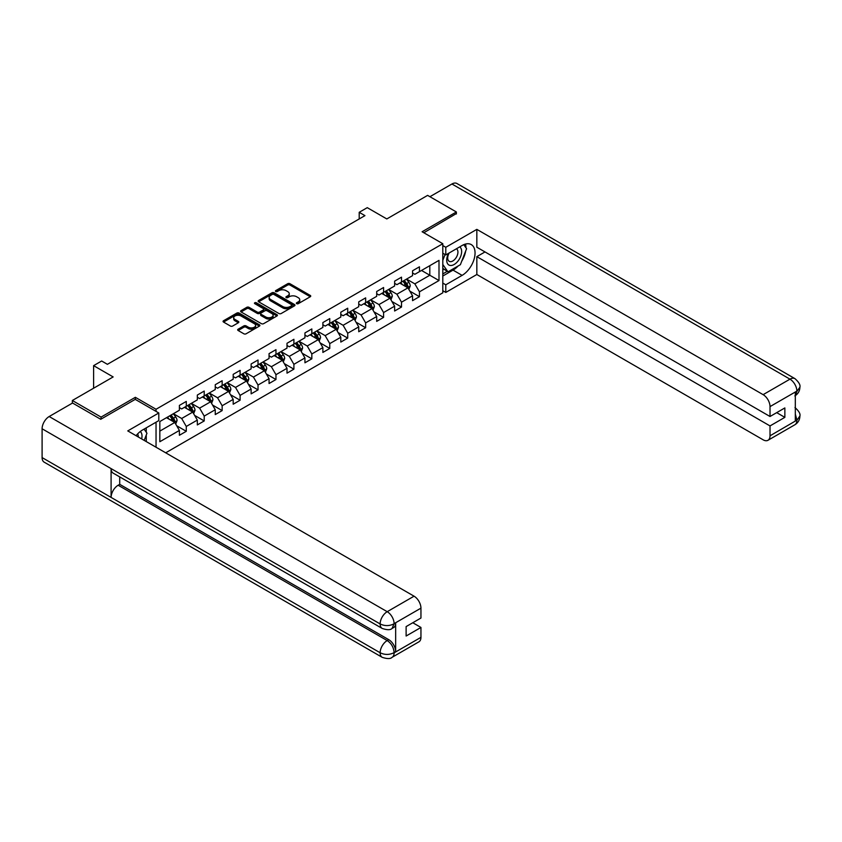 <?xml version="1.0" encoding="UTF-8"?>
<svg xmlns="http://www.w3.org/2000/svg" width="842" height="842" viewBox="0 0 842 842"><rect width="100%" height="100%" fill="white"/><g stroke="black" fill="none" stroke-linecap="round" stroke-linejoin="round"><path stroke-width="1.26" d="M296.689 303.667A1.116 0.642 0 0 0 298.268 303.667L310.266 296.742A1.6 0.926 0 0 0 310.73 296.089A1.6 0.926 0 0 0 310.266 295.437L289.953 283.712A1.6 0.926 0 0 0 287.69 283.712L275.702 290.637A1.116 0.642 0 0 0 277.281 291.543L278.828 290.648A5.105 2.947 0 0 1 286.059 290.648L287.753 291.627A5.105 2.947 0 0 1 289.248 293.711A5.105 2.947 0 0 1 287.753 295.795L286.196 296.7A1.116 0.642 0 0 0 287.775 297.605L289.332 296.71A5.105 2.947 0 0 1 296.552 296.71L298.247 297.689A5.105 2.947 0 0 1 299.741 299.773A5.105 2.947 0 0 1 298.247 301.857L296.689 302.752A1.116 0.642 0 0 0 296.689 303.667L296.689 302.752M238.149 329.19A1.6 0.926 0 0 0 237.676 329.843A1.6 0.926 0 0 0 238.149 330.496L243.843 333.79A1.6 0.926 0 0 0 246.106 333.79L259.42 326.096A1.6 0.926 0 0 0 259.894 325.444A1.6 0.926 0 0 0 259.42 324.791L239.107 313.066A1.6 0.926 0 0 0 236.855 313.066L223.53 320.749A1.6 0.926 0 0 0 223.067 321.402A1.6 0.926 0 0 0 223.53 322.054L230.413 326.033A1.6 0.926 0 0 0 232.676 326.033L238.37 322.739A1.6 0.926 0 0 0 238.844 322.086A1.6 0.926 0 0 0 238.37 321.433L234.96 319.465A4.273 2.463 0 0 1 233.708 317.729A4.273 2.463 0 0 1 236.349 315.445A4.273 2.463 0 0 1 241.001 315.982L254.368 323.707A4.273 2.463 0 0 1 255.621 325.444A4.273 2.463 0 0 1 252.989 327.727A4.273 2.463 0 0 1 248.337 327.191L246.106 325.907A1.6 0.926 0 0 0 243.843 325.907L238.149 329.19L238.149 330.496M456.364 213.963L456.364 211.974L427.62 195.376L386.804 218.941L367.259 207.658L359.208 212.31L364.954 215.626L107.408 364.323L101.661 360.997L93.609 365.649L93.609 388.215M135.351 399.434L135.351 397.308L101.082 417.095L72.338 400.497L113.154 376.932L93.609 365.649M135.351 397.308L156.044 409.265L442.797 243.706L442.797 292.827L165.706 452.807M456.364 211.974L422.105 231.76L442.797 243.706M278.944 313.519A1.6 0.926 0 0 0 281.207 313.519L294.521 305.835A1.6 0.926 0 0 0 294.984 305.183A1.6 0.926 0 0 0 294.521 304.53L274.208 292.805A1.6 0.926 0 0 0 271.945 292.805L258.631 300.489A1.6 0.926 0 0 0 258.168 301.141A1.6 0.926 0 0 0 258.631 301.794L278.944 313.519M255.189 303.909A1.116 0.642 0 0 1 256.315 304.067L276.944 315.982L263.651 323.654A1.6 0.926 0 0 1 261.399 323.654L241.086 311.929L241.086 310.624A1.6 0.926 0 0 0 240.612 311.277A1.6 0.926 0 0 0 241.086 311.929M241.086 310.624L246.78 307.33A1.6 0.926 0 0 1 249.043 307.33L257.273 312.087A1.6 0.926 0 0 0 259.536 312.087L263.314 309.909A1.6 0.926 0 0 0 263.778 309.256A1.6 0.926 0 0 0 263.314 308.604L254.737 303.646A1.116 0.642 0 0 1 256.315 302.741L276.965 314.666A1.6 0.926 0 0 1 277.439 315.318A1.6 0.926 0 0 1 276.965 315.96L276.965 314.666M72.338 403.15L72.338 400.497M101.082 417.095L101.082 419.084M156.044 447.228L156.044 422.2M156.044 411.38L156.044 409.265M176.683 425.757L186.282 431.304L186.282 426.452L197.323 420.084L197.323 424.926L204.217 420.947L204.217 416.095L215.257 409.728L215.257 414.569L222.151 410.591L222.151 405.739L233.192 399.371L233.192 404.213L240.096 400.234L240.096 395.382L251.126 389.015L251.126 393.856L258.031 389.878L258.031 385.036L269.061 378.658L269.061 383.51L275.965 379.521L275.965 374.679L287.006 368.301L287.006 373.153L293.9 369.164L293.9 364.323L304.941 357.945L304.941 362.797L311.835 358.808L311.835 353.966L322.875 347.588L322.875 352.44L329.769 348.451L329.769 343.61L340.81 337.242L340.81 342.084L347.714 338.105L347.714 333.253L358.745 326.885L358.745 331.727L365.649 327.748L365.649 322.896L376.69 316.529L376.69 321.37L383.584 317.392L383.584 312.54L394.624 306.172L394.624 311.014L401.518 307.035L401.518 302.183L412.559 295.816L412.559 300.657L419.453 296.679L419.453 291.827L438.998 280.544L438.998 260.367L429.809 265.672L429.809 275.239L438.998 280.544M186.282 431.304L179.388 435.282L179.388 430.441L159.833 441.724L159.833 421.537L179.388 410.254L179.388 405.412L186.282 401.423L186.282 406.276L197.323 399.897L197.323 395.056L204.217 391.067L204.217 395.919L215.257 389.541L215.257 384.699L222.151 380.721L222.151 385.562L233.192 379.195L233.192 374.343L240.096 370.364L240.096 375.206L251.126 368.838L251.126 363.986L258.031 360.008L258.031 364.849L269.061 358.482L269.061 353.629L275.965 349.651L275.965 354.493L287.006 348.125L287.006 343.273L293.9 339.294L293.9 344.136L304.941 337.768L304.941 332.927L311.835 328.938L311.835 333.79L322.875 327.412L322.875 322.57L329.769 318.581L329.769 323.433L340.81 317.055L340.81 312.214L347.714 308.225L347.714 313.077L358.745 306.698L358.745 301.857L365.649 297.868L365.649 302.72L376.69 296.342L376.69 291.5L383.584 287.511L383.584 292.363L394.624 285.985L394.624 281.144L401.518 277.165L401.518 282.007L412.559 275.639L412.559 270.787L419.453 266.809L419.453 271.65L438.998 260.367M184.44 407.339L192.723 412.117L181.683 418.485L173.399 413.706M179.388 407.602L181.683 408.928L186.282 406.276M181.683 418.485L186.282 426.452M192.723 412.117L197.323 420.084M202.375 396.982L210.658 401.76L199.617 408.128L191.345 403.35M197.323 397.245L199.617 398.571L204.217 395.919M199.617 408.128L204.217 416.095M210.658 401.76L215.257 409.728M220.32 386.625L228.592 391.404L217.552 397.782L209.279 392.993M215.257 386.888L217.552 388.215L222.151 385.562M217.552 397.782L222.151 405.739M228.592 391.404L233.192 399.371M238.254 376.269L246.527 381.047L235.497 387.425L227.214 382.647M233.192 376.532L235.497 377.858L240.096 375.206M235.497 387.425L240.096 395.382M246.527 381.047L251.126 389.015M256.189 365.912L264.462 370.69L253.431 377.069L245.148 372.29M251.126 366.175L253.431 367.501L258.031 364.849M253.431 377.069L258.031 385.036M264.462 370.69L269.061 378.658M274.124 355.556L282.407 360.334L271.366 366.712L263.083 361.934M269.061 355.819L271.366 357.155L275.965 354.493M271.366 366.712L275.965 374.679M282.407 360.334L287.006 368.301M292.058 345.199L300.341 349.977L289.301 356.355L281.028 351.577M287.006 345.473L289.301 346.799L293.9 344.136M289.301 356.355L293.9 364.323M300.341 349.977L304.941 357.945M309.993 334.842L318.276 339.631L307.235 345.999L298.963 341.22M304.941 335.116L307.235 336.442L311.835 333.79M307.235 345.999L311.835 353.966M318.276 339.631L322.875 347.588M327.938 324.496L336.211 329.275L325.17 335.642L316.897 330.864M322.875 324.759L325.17 326.086L329.769 323.433M325.17 335.642L329.769 343.61M336.211 329.275L340.81 337.242M345.873 314.14L354.145 318.918L343.115 325.286L334.832 320.507M340.81 314.403L343.115 315.729L347.714 313.077M343.115 325.286L347.714 333.253M354.145 318.918L358.745 326.885M363.807 303.783L372.09 308.561L361.05 314.929L352.766 310.151M358.745 304.046L361.05 305.372L365.649 302.72M361.05 314.929L365.649 322.896M372.09 308.561L376.69 316.529M381.742 293.426L390.025 298.205L378.984 304.572L370.701 299.794M376.69 293.69L378.984 295.016L383.584 292.363M378.984 304.572L383.584 312.54M390.025 298.205L394.624 306.172M399.676 283.07L407.96 287.848L396.919 294.226L388.646 289.438M394.624 283.333L396.919 284.659L401.518 282.007M396.919 294.226L401.518 302.183M407.96 287.848L412.559 295.816M421.526 270.461L429.809 275.239L414.853 283.87L406.581 279.091M412.559 272.976L414.853 274.303L419.453 271.65M414.853 283.87L419.453 291.827M359.208 212.31L359.208 218.941M159.833 431.104L174.789 422.473L166.505 417.695M174.789 422.473L179.388 430.441M409.854 291.132L419.453 296.679M391.919 301.489L401.518 307.035M373.985 311.845L383.584 317.392M356.05 322.202L365.649 327.748M338.105 332.558L347.714 338.105M320.171 342.915L329.769 348.451M302.236 353.272L311.835 358.808M284.301 363.628L293.9 369.164M266.367 373.974L275.965 379.521M248.432 384.331L258.031 389.878M230.487 394.688L240.096 400.234M212.552 405.044L222.151 410.591M194.618 415.401L204.217 420.947M297.142 303.825L298.247 303.183A5.105 2.947 0 0 0 299.741 301.099L299.741 299.773M289.248 293.711L289.248 295.037A5.105 2.947 0 0 1 287.753 297.131L286.648 297.763M310.245 296.752L289.953 285.038A1.6 0.926 0 0 0 287.69 285.038L276.144 291.7M294.5 305.846L274.208 294.132A1.6 0.926 0 0 0 271.945 294.132L258.652 301.804L258.631 300.489M291.7 305.635A1.116 0.642 0 0 0 291.7 304.73L273.871 294.426A1.116 0.642 0 0 0 272.282 294.426L270.65 295.374A5.105 2.947 0 0 0 269.156 297.458A5.105 2.947 0 0 0 270.65 299.542L282.838 306.583A5.105 2.947 0 0 0 290.058 306.583L291.7 305.635L291.7 306.962A1.116 0.642 0 0 0 292.027 306.509L292.027 305.183M269.156 297.458L269.156 298.784A5.105 2.947 0 0 0 270.65 300.868L270.65 299.542M291.7 306.962L290.058 307.909A5.105 2.947 0 0 1 282.838 307.909L270.65 300.868M241.107 311.94L246.78 308.656L246.78 307.33M263.778 309.256L263.778 310.582A1.6 0.926 0 0 1 263.314 311.235L259.536 313.413A1.6 0.926 0 0 1 257.273 313.413L249.043 308.656A1.6 0.926 0 0 0 246.78 308.656M265.83 317.024A4.273 2.463 0 0 0 270.482 317.56A4.273 2.463 0 0 0 273.113 315.276A4.273 2.463 0 0 0 271.861 313.54L267.156 310.814A1.6 0.926 0 0 0 264.893 310.814L261.115 313.003A1.6 0.926 0 0 0 260.652 313.656A1.6 0.926 0 0 0 261.115 314.308L265.83 317.024L265.83 318.35A4.273 2.463 0 0 0 270.482 318.886A4.273 2.463 0 0 0 273.113 316.613L273.113 315.276M260.652 313.656L260.652 314.982A1.6 0.926 0 0 0 261.115 315.634L261.115 314.308M265.83 318.35L261.115 315.634M255.621 325.444L255.621 326.77A4.273 2.463 0 0 1 252.989 329.054A4.273 2.463 0 0 1 248.337 328.517L246.106 327.233A1.6 0.926 0 0 0 243.843 327.233L238.17 330.506M233.708 317.729L233.708 319.055A4.273 2.463 0 0 0 234.96 320.791L234.96 319.465M238.349 322.749L234.96 320.791M259.399 326.107L239.107 314.392A1.6 0.926 0 0 0 236.855 314.392L223.551 322.065L223.53 320.749M408.865 289.427L410.233 285.975A4.305 2.484 -120 0 0 408.865 282.312L406.486 279.144M402.35 284.607L400.739 282.459M402.918 281.196L405.297 284.364A4.305 2.484 60 0 1 406.528 286.954C407.181 287.827 407.633 287.554 407.907 286.164A4.305 2.484 -120 0 0 406.675 283.565L404.297 280.397M403.223 281.028L405.855 284.543A2.2 1.263 60 0 1 406.254 285.206L407.907 286.164M448.628 253.284A10.567 6.104 120 0 0 450.438 265.483A10.567 6.104 120 0 0 459.985 257.926A10.567 6.104 120 0 0 459.732 246.874M449.228 252.937A7.231 4.178 120 0 0 449.196 261.336A7.231 4.178 120 0 0 450.26 261.662A7.231 4.178 120 0 0 456.88 256.315A7.231 4.178 120 0 0 456.438 248.8A7.231 4.178 120 0 0 456.417 248.79M463.763 244.664L466.594 248.685L460.385 264.683L447.976 271.85L442.797 268.377M447.976 271.85L442.797 264.483M442.797 260.367L445.071 254.505M141.656 438.924A10.567 6.104 120 0 0 140.256 431.536M138.288 436.977A7.231 4.178 120 0 0 137.551 434.009M144.066 429.115L146.961 433.23L144.182 440.377M458.101 265.998A18.292 10.557 120 0 1 453.028 270.124L462.111 275.366A18.292 10.557 120 0 0 474.067 259.252A18.292 10.557 120 0 0 471.257 244.59A18.292 10.557 120 0 0 462.111 245.496L445.786 254.926L445.786 247.285L476.835 229.371L763.126 394.656L789.975 379.153L451.933 183.998L429.915 196.702M462.111 275.366L445.786 284.796L445.786 292.427L476.835 274.503L476.835 256.652L770.02 425.926L770.02 435.809L797.037 420.074L795.322 420.874L795.322 392.33L796.869 391.109L770.02 406.602A9.757 5.631 -120 0 0 763.126 394.656M484.992 251.937L476.835 256.652M776.692 412.643L784.86 417.358L784.86 407.928L770.02 416.495L476.835 247.222L476.835 229.371M442.797 253.2L445.786 254.926M442.797 245.559L445.786 247.285M442.797 290.7L445.786 292.427M442.797 283.07L445.786 284.796M476.835 274.503L763.126 439.798A9.757 5.631 -120 0 0 767.999 440.282A9.757 5.631 -120 0 0 770.02 435.809M451.933 183.998A9.999 5.778 -60 0 1 456.932 183.503L794.974 378.658A9.999 5.778 -60 0 0 789.975 379.153A9.757 5.631 60 0 1 796.869 391.109M770.02 416.495L770.02 406.602M784.86 417.358L770.02 425.926M456.364 213.563L423.821 232.75M461.732 261.22A18.292 10.557 120 0 0 465.668 251.063M465.963 247.79A18.292 10.557 120 0 0 465.51 244.064M453.028 270.124L442.797 276.029M442.797 273.913L447.165 271.387M442.797 269.924L443.723 269.398M795.322 414.053L796.869 419.979M794.974 407.539C798.9 411.064 800.542 413.885 799.9 416.001L797.048 420.074M794.974 378.658C798.89 382.163 800.532 385.005 799.9 387.194L797.048 391.204M158.801 412.98L127.763 430.904L414.053 596.189A9.757 5.631 60 0 1 420.947 608.145L394.109 623.638L392.088 628.437C390.446 630.1 387.152 630.1 382.205 628.448L113.154 473.12A9.999 5.778 -60 0 1 111.091 468.605L42.1 428.778A9.999 5.778 -60 0 1 49.173 416.527L72.57 403.023L100.735 419.284L135.236 399.371L158.801 412.98L158.801 420.611L142.477 430.041A18.292 10.557 120 0 0 136.067 435.703M145.866 441.355L149.718 443.576M146.266 441.124L146.266 434.998M146.266 432.251L146.266 427.852M420.947 608.145L420.947 618.028L406.118 626.595L406.118 636.026L420.947 627.458L420.947 637.352A9.757 5.631 60 0 1 418.927 641.814L392.088 657.318A9.757 5.631 -120 0 0 394.109 652.845L420.947 637.352M392.088 657.318C390.52 658.97 387.236 658.97 382.205 657.328L44.173 462.163A9.999 5.778 -60 0 1 42.1 457.585L111.091 497.412A9.999 5.778 -60 0 1 118.154 485.234L387.204 640.573L388.762 639.667A9.757 5.631 60 0 1 395.656 651.624L395.656 623.08A9.757 5.631 60 0 1 393.635 627.543L392.088 628.437M42.1 428.778L42.1 457.585M382.205 628.448A9.999 5.778 -60 0 1 380.131 623.943L111.091 468.605L111.091 497.412L380.131 652.75C384.72 654.971 389.32 654.971 393.93 652.75L394.109 652.845M420.947 627.458L412.791 622.743M119.711 476.898L119.711 484.339L388.762 639.667M119.711 484.339L118.154 485.234M49.173 416.527L387.204 611.692A9.999 5.778 -60 0 0 380.131 623.943C384.741 626.153 389.33 626.132 393.919 623.88M390.93 299.773L392.298 296.331A4.305 2.484 -120 0 0 390.92 292.658L388.551 289.49M384.415 294.963L382.805 292.816M384.983 291.553L387.362 294.721A4.305 2.484 60 0 1 388.594 297.31C389.236 298.184 389.699 297.91 389.972 296.521A4.305 2.484 -120 0 0 388.741 293.921L386.362 290.753M385.289 291.385L387.92 294.889A2.2 1.263 60 0 1 388.32 295.563L389.972 296.521M372.995 310.13L374.364 306.688A4.305 2.484 -120 0 0 372.985 303.015L370.617 299.847M366.481 305.32L364.86 303.173M367.049 301.91L369.417 305.078A4.305 2.484 60 0 1 370.659 307.667C371.301 308.53 371.764 308.267 372.038 306.867A4.305 2.484 -120 0 0 370.806 304.278L368.428 301.11M367.354 301.731L369.985 305.246A2.2 1.263 60 0 1 370.385 305.92L372.038 306.867M355.061 320.486L356.429 317.045A4.305 2.484 -120 0 0 355.05 313.371L352.672 310.203M348.535 315.676L346.925 313.529M349.114 312.266L351.482 315.434A4.305 2.484 60 0 1 352.724 318.023C353.366 318.886 353.829 318.623 354.103 317.224A4.305 2.484 -120 0 0 352.861 314.634L350.493 311.466M349.409 312.087L352.051 315.603A2.2 1.263 60 0 1 352.44 316.276L354.103 317.224M337.116 330.843L338.484 327.401A4.305 2.484 -120 0 0 337.116 323.728L334.737 320.56M330.601 326.033L328.99 323.886M331.18 322.623L333.548 325.791A4.305 2.484 60 0 1 334.779 328.38C335.432 329.243 335.895 328.98 336.158 327.58A4.305 2.484 -120 0 0 334.927 324.991L332.558 321.823M331.474 322.444L334.106 325.959A2.2 1.263 60 0 1 334.506 326.622L336.158 327.58M319.181 341.199L320.549 337.758A4.305 2.484 -120 0 0 319.181 334.085L316.803 330.917M312.666 336.39L311.056 334.232M313.235 332.979L315.613 336.147A4.305 2.484 60 0 1 316.845 338.737C317.497 339.6 317.95 339.337 318.223 337.937A4.305 2.484 -120 0 0 316.992 335.348L314.624 332.18M313.54 332.8L316.171 336.316A2.2 1.263 60 0 1 316.571 336.979L318.223 337.937M301.247 351.556L302.615 348.114A4.305 2.484 -120 0 0 301.236 344.441L298.868 341.273M294.732 346.746L293.121 344.588M295.3 343.325L297.679 346.494A4.305 2.484 60 0 1 298.91 349.093C299.552 349.956 300.015 349.693 300.289 348.293A4.305 2.484 -120 0 0 299.057 345.704L296.679 342.536M295.605 343.157L298.236 346.672A2.2 1.263 60 0 1 298.636 347.336L300.289 348.293M283.312 361.913L284.68 358.46A4.305 2.484 -120 0 0 283.301 354.798L280.933 351.63M276.797 357.103L275.187 354.945M277.365 353.682L279.744 356.85A4.305 2.484 60 0 1 280.975 359.45C281.617 360.313 282.081 360.05 282.354 358.65A4.305 2.484 -120 0 0 281.123 356.061L278.744 352.893M277.671 353.514L280.302 357.029A2.2 1.263 60 0 1 280.702 357.692L282.354 358.65M265.377 372.269L266.746 368.817A4.305 2.484 -120 0 0 265.367 365.154L262.999 361.986M258.862 367.459L257.242 365.302M259.431 364.039L261.799 367.207A4.305 2.484 60 0 1 263.041 369.806C263.683 370.669 264.146 370.406 264.42 369.007A4.305 2.484 -120 0 0 263.188 366.417L260.81 363.249M259.725 363.87L262.367 367.386A2.2 1.263 60 0 1 262.767 368.049L264.42 369.007M247.443 382.626L248.811 379.174A4.305 2.484 -120 0 0 247.432 375.511L245.054 372.343M240.917 377.805L239.307 375.658M241.496 374.395L243.864 377.563A4.305 2.484 60 0 1 245.096 380.152C245.748 381.026 246.211 380.763 246.485 379.363A4.305 2.484 -120 0 0 245.243 376.763L242.875 373.595M241.791 374.227L244.422 377.742A2.2 1.263 60 0 1 244.822 378.405L246.485 379.363M229.498 392.982L230.866 389.53A4.305 2.484 -120 0 0 229.498 385.868L227.119 382.7M222.983 388.162L221.372 386.015M223.562 384.752L225.93 387.92A4.305 2.484 60 0 1 227.161 390.509C227.814 391.383 228.266 391.109 228.54 389.72A4.305 2.484 -120 0 0 227.308 387.12L224.94 383.952M223.856 384.583L226.487 388.099A2.2 1.263 60 0 1 226.887 388.762L228.54 389.72M211.563 403.329L212.931 399.887A4.305 2.484 -120 0 0 211.563 396.214L209.184 393.046M205.048 398.519L203.438 396.372M205.616 395.108L207.995 398.277A4.305 2.484 60 0 1 209.226 400.866C209.879 401.739 210.332 401.466 210.605 400.076A4.305 2.484 -120 0 0 209.374 397.477L206.995 394.309M205.922 394.94L208.553 398.445A2.2 1.263 60 0 1 208.953 399.119L210.605 400.076M193.628 413.685L194.997 410.243A4.305 2.484 -120 0 0 193.618 406.57L191.25 403.402M187.113 408.875L185.503 406.728M187.682 405.465L190.06 408.633A4.305 2.484 60 0 1 191.292 411.222C191.934 412.085 192.397 411.822 192.671 410.422A4.305 2.484 -120 0 0 191.439 407.833L189.061 404.665M187.987 405.286L190.618 408.802A2.2 1.263 60 0 1 191.018 409.475L192.671 410.422M175.694 424.042L177.062 420.6A4.305 2.484 -120 0 0 175.683 416.927L173.315 413.759M169.179 419.232L167.558 417.085M169.747 415.822L172.126 418.99A4.305 2.484 60 0 1 173.357 421.579C173.999 422.442 174.462 422.179 174.736 420.779A4.305 2.484 -120 0 0 173.505 418.19L171.126 415.022M170.052 415.643L172.684 419.158A2.2 1.263 60 0 1 173.084 419.832L174.736 420.779M298.247 303.183L298.247 301.857M286.196 297.605L286.196 296.7M287.753 297.131L287.753 295.795M275.702 291.543L275.702 290.637M287.69 285.038L287.69 283.712M289.953 285.038L289.953 283.712M310.266 296.742L310.266 295.437M271.945 294.132L271.945 292.805M274.208 294.132L274.208 292.805M294.521 305.835L294.521 304.53M282.838 307.909L282.838 306.583M290.058 307.909L290.058 306.583M249.043 308.656L249.043 307.33M257.273 313.413L257.273 312.087M259.536 313.413L259.536 312.087M263.314 311.235L263.314 309.909M256.315 304.067L256.315 302.741M243.843 327.233L243.843 325.907M246.106 327.233L246.106 325.907M248.337 328.517L248.337 327.191M238.37 322.739L238.37 321.433M236.855 314.392L236.855 313.066M239.107 314.392L239.107 313.066M259.42 326.096L259.42 324.791M407.528 287.606L410.201 286.059M406.675 283.565L408.865 282.312M403.613 285.343L405.297 284.364M799.9 416.032C799.795 419.853 798.111 422.768 794.848 424.778A9.757 5.631 -120 0 0 796.869 420.316M795.322 395.572L796.869 391.435M395.656 651.624L393.94 652.75M394.109 623.975L395.656 623.08M394.109 623.638A9.757 5.631 60 0 0 387.204 611.692L414.053 596.189M382.205 657.328A9.999 5.778 -60 0 1 380.131 652.75A9.999 5.778 -60 0 1 387.204 640.573C391.362 643.351 393.656 647.33 394.109 652.518M389.593 297.963L392.267 296.416M388.741 293.921L390.92 292.658M385.678 295.689L387.362 294.721M371.659 308.319L374.332 306.772M370.806 304.278L372.985 303.015M367.733 306.046L369.417 305.078M353.724 318.665L356.398 317.129M352.861 314.634L355.05 313.371M349.798 316.403L351.482 315.434M335.79 329.022L338.463 327.485M334.927 324.991L337.116 323.728M331.864 326.759L333.548 325.791M317.855 339.379L320.528 337.842M316.992 335.348L319.181 334.085M313.929 337.116L315.613 336.147M299.91 349.735L302.583 348.188M299.057 345.704L301.236 344.441M295.995 347.472L297.679 346.494M281.975 360.092L284.649 358.545M281.123 356.061L283.301 354.798M278.049 357.829L279.744 356.85M264.041 370.448L266.714 368.901M263.188 366.417L265.367 365.154M260.115 368.186L261.799 367.207M246.106 380.805L248.779 379.258M245.243 376.763L247.432 375.511M242.18 378.542L243.864 377.563M228.171 391.162L230.845 389.614M227.308 387.12L229.498 385.868M224.246 388.899L225.93 387.92M210.237 401.518L212.9 399.971M209.374 397.477L211.563 396.214M206.311 399.245L207.995 398.277M192.292 411.875L194.965 410.328M191.439 407.833L193.618 406.57M188.376 409.601L190.06 408.633M174.357 422.221L177.03 420.684M173.505 418.19L175.683 416.927M170.431 419.958L172.126 418.99M767.999 440.282L794.848 424.778M799.9 387.225C799.774 391.014 798.09 393.909 794.848 395.908"/></g></svg>

